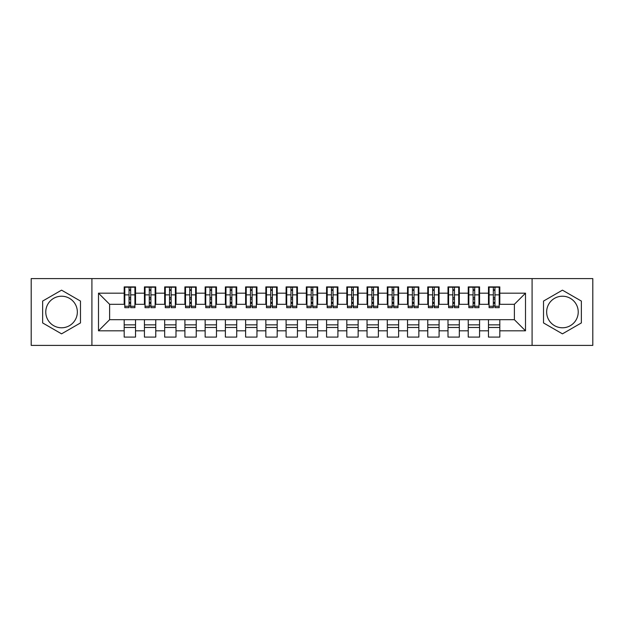 <?xml version="1.0" encoding="UTF-8"?>
<svg xmlns="http://www.w3.org/2000/svg" width="624" height="624" viewBox="0 0 624 624"><rect width="100%" height="100%" fill="white"/><g stroke="black" fill="none" stroke-linecap="round" stroke-linejoin="round"><path stroke-width="0.94" d="M562.442 296.213A15.787 15.787 0 0 0 546.655 312A15.787 15.787 0 0 0 562.442 327.787A15.787 15.787 0 0 0 578.23 312A15.787 15.787 0 0 0 562.442 296.213M61.558 327.787A15.787 15.787 0 0 1 45.77 312A15.787 15.787 0 0 1 61.558 296.213A15.787 15.787 0 0 1 77.345 312A15.787 15.787 0 0 1 61.558 327.787M532.085 345.392L592.8 345.392L592.8 278.608L532.085 278.608L532.085 345.392L91.915 345.392L91.915 278.608L31.2 278.608L31.2 345.392L91.915 345.392M493.334 299.146L494.949 299.146L493.334 299.146M499.808 324.854L488.475 324.854M488.475 327.483L499.808 327.483M473.093 299.146L474.716 299.146L473.093 299.146M479.567 324.854L468.234 324.854M468.234 327.483L479.567 327.483M452.852 299.146L454.475 299.146L452.852 299.146M459.334 324.854L448.001 324.854M448.001 327.483L459.334 327.483M432.619 299.146L434.234 299.146L432.619 299.146M439.093 324.854L427.76 324.854M427.76 327.483L439.093 327.483M412.378 299.146L414.001 299.146L412.378 299.146M418.852 324.854L407.519 324.854M407.519 327.483L418.852 327.483M392.145 299.146L393.76 299.146L392.145 299.146M398.619 324.854L387.286 324.854M387.286 327.483L398.619 327.483M371.904 299.146L373.526 299.146L371.904 299.146M378.378 324.854L367.045 324.854M367.045 327.483L378.378 327.483M351.663 299.146L353.285 299.146L351.663 299.146M358.145 324.854L346.811 324.854M346.811 327.483L358.145 327.483M331.43 299.146L333.044 299.146L331.43 299.146M337.904 324.854L326.57 324.854M326.57 327.483L337.904 327.483M311.189 299.146L312.811 299.146L311.189 299.146M317.663 324.854L306.337 324.854M306.337 327.483L317.663 327.483M290.956 299.146L292.57 299.146L290.956 299.146M297.43 324.854L286.096 324.854M286.096 327.483L297.43 327.483M270.715 299.146L272.337 299.146L270.715 299.146M277.189 324.854L265.855 324.854M265.855 327.483L277.189 327.483M250.474 299.146L252.096 299.146L250.474 299.146M256.955 324.854L245.622 324.854M245.622 327.483L256.955 327.483M230.24 299.146L231.855 299.146L230.24 299.146M236.714 324.854L225.381 324.854M225.381 327.483L236.714 327.483M209.999 299.146L211.622 299.146L209.999 299.146M216.481 324.854L205.148 324.854M205.148 327.483L216.481 327.483M189.766 299.146L191.381 299.146L189.766 299.146M196.24 324.854L184.907 324.854M184.907 327.483L196.24 327.483M169.525 299.146L171.148 299.146L169.525 299.146M175.999 324.854L164.666 324.854M164.666 327.483L175.999 327.483M149.284 299.146L150.907 299.146L149.284 299.146M155.766 324.854L144.433 324.854M144.433 327.483L155.766 327.483M532.085 278.608L91.915 278.608M124.8 304.309L109.621 304.309L98.491 293.179L98.491 330.821L124.192 330.821L124.192 337.093L135.525 337.093L135.525 330.821L144.433 330.821L144.433 337.093L155.766 337.093L155.766 330.821L164.666 330.821L164.666 337.093L175.999 337.093L175.999 330.821L184.907 330.821L184.907 337.093L196.24 337.093L196.24 330.821L205.148 330.821L205.148 337.093L216.481 337.093L216.481 330.821L225.381 330.821L225.381 337.093L236.714 337.093L236.714 330.821L245.622 330.821L245.622 337.093L256.955 337.093L256.955 330.821L265.855 330.821L265.855 337.093L277.189 337.093L277.189 330.821L286.096 330.821L286.096 337.093L297.43 337.093L297.43 330.821L306.337 330.821L306.337 337.093L317.663 337.093L317.663 330.821L326.57 330.821L326.57 337.093L337.904 337.093L337.904 330.821L346.811 330.821L346.811 337.093L358.145 337.093L358.145 330.821L367.045 330.821L367.045 337.093L378.378 337.093L378.378 330.821L387.286 330.821L387.286 337.093L398.619 337.093L398.619 330.821L407.519 330.821L407.519 337.093L418.852 337.093L418.852 330.821L427.76 330.821L427.76 337.093L439.093 337.093L439.093 330.821L448.001 330.821L448.001 337.093L459.334 337.093L459.334 330.821L468.234 330.821L468.234 337.093L479.567 337.093L479.567 330.821L488.475 330.821L488.475 337.093L499.808 337.093L499.808 319.691L514.379 319.691L514.379 304.309L499.2 304.309M98.491 293.179L124.192 293.179L124.192 304.309M514.379 304.309L525.509 293.179L499.808 293.179L499.808 286.907L488.475 286.907L488.475 293.179L479.567 293.179L479.567 286.907L468.234 286.907L468.234 293.179L459.334 293.179L459.334 286.907L448.001 286.907L448.001 293.179L439.093 293.179L439.093 286.907L427.76 286.907L427.76 293.179L418.852 293.179L418.852 286.907L407.519 286.907L407.519 293.179L398.619 293.179L398.619 286.907L387.286 286.907L387.286 293.179L378.378 293.179L378.378 286.907L367.045 286.907L367.045 293.179L358.145 293.179L358.145 286.907L346.811 286.907L346.811 293.179L337.904 293.179L337.904 286.907L326.57 286.907L326.57 293.179L317.663 293.179L317.663 286.907L306.337 286.907L306.337 293.179L297.43 293.179L297.43 286.907L286.096 286.907L286.096 293.179L277.189 293.179L277.189 286.907L265.855 286.907L265.855 293.179L256.955 293.179L256.955 286.907L245.622 286.907L245.622 293.179L236.714 293.179L236.714 286.907L225.381 286.907L225.381 293.179L216.481 293.179L216.481 286.907L205.148 286.907L205.148 293.179L196.24 293.179L196.24 286.907L184.907 286.907L184.907 293.179L175.999 293.179L175.999 286.907L164.666 286.907L164.666 293.179L155.766 293.179L155.766 286.907L144.433 286.907L144.433 293.179L135.525 293.179L135.525 286.907L124.192 286.907L124.192 293.179M525.509 293.179L525.509 330.821L499.808 330.821M479.567 330.821L479.567 319.691L499.808 319.691M488.475 330.821L488.475 319.691M499.808 293.179L499.808 304.309M459.334 330.821L459.334 319.691L479.567 319.691M468.234 330.821L468.234 319.691M488.475 293.179L488.475 304.309L478.959 304.309M479.567 293.179L479.567 304.309M439.093 330.821L439.093 319.691L459.334 319.691M448.001 330.821L448.001 319.691M468.234 293.179L468.234 304.309L458.726 304.309M459.334 293.179L459.334 304.309M418.852 330.821L418.852 319.691L439.093 319.691M427.76 330.821L427.76 319.691M448.001 293.179L448.001 304.309L438.485 304.309M439.093 293.179L439.093 304.309M398.619 330.821L398.619 319.691L418.852 319.691M407.519 330.821L407.519 319.691M427.76 293.179L427.76 304.309L418.252 304.309M418.852 293.179L418.852 304.309M378.378 330.821L378.378 319.691L398.619 319.691M387.286 330.821L387.286 319.691M407.519 293.179L407.519 304.309L398.011 304.309M398.619 293.179L398.619 304.309M358.145 330.821L358.145 319.691L378.378 319.691M367.045 330.821L367.045 319.691M387.286 293.179L387.286 304.309L377.77 304.309M378.378 293.179L378.378 304.309M337.904 330.821L337.904 319.691L358.145 319.691M346.811 330.821L346.811 319.691M367.045 293.179L367.045 304.309L357.536 304.309M358.145 293.179L358.145 304.309M317.663 330.821L317.663 319.691L337.904 319.691M326.57 330.821L326.57 319.691M346.811 293.179L346.811 304.309L337.295 304.309M337.904 293.179L337.904 304.309M297.43 330.821L297.43 319.691L317.663 319.691M306.337 330.821L306.337 319.691M326.57 293.179L326.57 304.309L317.062 304.309M317.663 293.179L317.663 304.309M277.189 330.821L277.189 319.691L297.43 319.691M286.096 330.821L286.096 319.691M306.337 293.179L306.337 304.309L296.821 304.309M297.43 293.179L297.43 304.309M256.955 330.821L256.955 319.691L277.189 319.691M265.855 330.821L265.855 319.691M286.096 293.179L286.096 304.309L276.58 304.309M277.189 293.179L277.189 304.309M236.714 330.821L236.714 319.691L256.955 319.691M245.622 330.821L245.622 319.691M265.855 293.179L265.855 304.309L256.347 304.309M256.955 293.179L256.955 304.309M216.481 330.821L216.481 319.691L236.714 319.691M225.381 330.821L225.381 319.691M245.622 293.179L245.622 304.309L236.106 304.309M236.714 293.179L236.714 304.309M196.24 330.821L196.24 319.691L216.481 319.691M205.148 330.821L205.148 319.691M225.381 293.179L225.381 304.309L215.873 304.309M216.481 293.179L216.481 304.309M175.999 330.821L175.999 319.691L196.24 319.691M184.907 330.821L184.907 319.691M205.148 293.179L205.148 304.309L195.632 304.309M196.24 293.179L196.24 304.309M155.766 330.821L155.766 319.691L175.999 319.691M164.666 330.821L164.666 319.691M184.907 293.179L184.907 304.309L175.391 304.309M175.999 293.179L175.999 304.309M135.525 330.821L135.525 319.691L155.766 319.691M144.433 330.821L144.433 319.691M164.666 293.179L164.666 304.309L155.158 304.309M155.766 293.179L155.766 304.309M129.051 299.146L130.666 299.146L129.051 299.146M135.525 324.854L124.192 324.854M124.192 327.483L135.525 327.483M98.491 330.821L109.621 319.691L135.525 319.691M124.192 330.821L124.192 319.691M144.433 293.179L144.433 304.309L134.917 304.309M135.525 293.179L135.525 304.309M80.48 301.072L61.558 290.152L42.635 301.072L42.635 322.928L61.558 333.848L80.48 322.928L80.48 301.072M543.52 301.072L543.52 322.928L562.442 333.848L581.365 322.928L581.365 301.072L562.442 290.152L543.52 301.072M109.621 304.309L109.621 319.691M489.083 304.309L488.475 304.309M468.842 304.309L468.234 304.309M448.609 304.309L448.001 304.309M428.368 304.309L427.76 304.309M408.127 304.309L407.519 304.309M387.894 304.309L387.286 304.309M367.653 304.309L367.045 304.309M347.42 304.309L346.811 304.309M327.179 304.309L326.57 304.309M306.938 304.309L306.337 304.309M286.705 304.309L286.096 304.309M266.464 304.309L265.855 304.309M246.23 304.309L245.622 304.309M225.989 304.309L225.381 304.309M205.748 304.309L205.148 304.309M185.515 304.309L184.907 304.309M165.274 304.309L164.666 304.309M145.041 304.309L144.433 304.309M525.509 330.821L514.379 319.691M124.8 287.11L134.917 287.11L124.8 287.11L124.8 307.648L129.051 307.648L129.051 287.188L134.917 287.212L134.917 307.648L130.666 307.648L130.666 287.212M129.051 289.817L130.666 289.817M129.051 305.947L130.666 305.947M130.666 303.404L129.051 303.404M129.051 302.414L130.666 302.414M135.525 296.517L134.917 296.517M135.525 299.146L134.917 299.146M124.8 296.517L124.192 296.517M124.8 299.146L124.192 299.146M145.041 287.11L155.158 287.11L145.041 287.11L145.041 307.648L149.284 307.648L149.284 287.188L155.158 287.212L155.158 307.648L150.907 307.648L150.907 287.212M149.284 289.817L150.907 289.817M149.284 305.947L150.907 305.947M150.907 303.404L149.284 303.404M149.284 302.414L150.907 302.414M155.766 296.517L155.158 296.517M155.766 299.146L155.158 299.146M145.041 296.517L144.433 296.517M145.041 299.146L144.433 299.146M165.274 287.11L175.391 287.11L165.274 287.11L165.274 307.648L169.525 307.648L169.525 287.188L175.391 287.212L175.391 307.648L171.148 307.648L171.148 287.212M169.525 289.817L171.148 289.817M169.525 305.947L171.148 305.947M171.148 303.404L169.525 303.404M169.525 302.414L171.148 302.414M175.999 296.517L175.391 296.517M175.999 299.146L175.391 299.146M165.274 296.517L164.666 296.517M165.274 299.146L164.666 299.146M185.515 287.11L195.632 287.11L185.515 287.11L185.515 307.648L189.766 307.648L189.766 287.188L195.632 287.212L195.632 307.648L191.381 307.648L191.381 287.212M189.766 289.817L191.381 289.817M189.766 305.947L191.381 305.947M191.381 303.404L189.766 303.404M189.766 302.414L191.381 302.414M196.24 296.517L195.632 296.517M196.24 299.146L195.632 299.146M185.515 296.517L184.907 296.517M185.515 299.146L184.907 299.146M205.748 287.11L215.873 287.11L205.748 287.11L205.748 307.648L209.999 307.648L209.999 287.188L215.873 287.212L215.873 307.648L211.622 307.648L211.622 287.212M209.999 289.817L211.622 289.817M209.999 305.947L211.622 305.947M211.622 303.404L209.999 303.404M209.999 302.414L211.622 302.414M216.481 296.517L215.873 296.517M216.481 299.146L215.873 299.146M205.748 296.517L205.148 296.517M205.748 299.146L205.148 299.146M225.989 287.11L236.106 287.11L225.989 287.11L225.989 307.648L230.24 307.648L230.24 287.188L236.106 287.212L236.106 307.648L231.855 307.648L231.855 287.212M230.24 289.817L231.855 289.817M230.24 305.947L231.855 305.947M231.855 303.404L230.24 303.404M230.24 302.414L231.855 302.414M236.714 296.517L236.106 296.517M236.714 299.146L236.106 299.146M225.989 296.517L225.381 296.517M225.989 299.146L225.381 299.146M246.23 287.11L256.347 287.11L246.23 287.11L246.23 307.648L250.474 307.648L250.474 287.188L256.347 287.212L256.347 307.648L252.096 307.648L252.096 287.212M250.474 289.817L252.096 289.817M250.474 305.947L252.096 305.947M252.096 303.404L250.474 303.404M250.474 302.414L252.096 302.414M256.955 296.517L256.347 296.517M256.955 299.146L256.347 299.146M246.23 296.517L245.622 296.517M246.23 299.146L245.622 299.146M266.464 287.11L276.58 287.11L266.464 287.11L266.464 307.648L270.715 307.648L270.715 287.188L276.58 287.212L276.58 307.648L272.337 307.648L272.337 287.212M270.715 289.817L272.337 289.817M270.715 305.947L272.337 305.947M272.337 303.404L270.715 303.404M270.715 302.414L272.337 302.414M277.189 296.517L276.58 296.517M277.189 299.146L276.58 299.146M266.464 296.517L265.855 296.517M266.464 299.146L265.855 299.146M286.705 287.11L296.821 287.11L286.705 287.11L286.705 307.648L290.956 307.648L290.956 287.188L296.821 287.212L296.821 307.648L292.57 307.648L292.57 287.212M290.956 289.817L292.57 289.817M290.956 305.947L292.57 305.947M292.57 303.404L290.956 303.404M290.956 302.414L292.57 302.414M297.43 296.517L296.821 296.517M297.43 299.146L296.821 299.146M286.705 296.517L286.096 296.517M286.705 299.146L286.096 299.146M306.938 287.11L317.062 287.11L306.938 287.11L306.938 307.648L311.189 307.648L311.189 287.188L317.062 287.212L317.062 307.648L312.811 307.648L312.811 287.212M311.189 289.817L312.811 289.817M311.189 305.947L312.811 305.947M312.811 303.404L311.189 303.404M311.189 302.414L312.811 302.414M317.663 296.517L317.062 296.517M317.663 299.146L317.062 299.146M306.938 296.517L306.337 296.517M306.938 299.146L306.337 299.146M327.179 287.11L337.295 287.11L327.179 287.11L327.179 307.648L331.43 307.648L331.43 287.188L337.295 287.212L337.295 307.648L333.044 307.648L333.044 287.212M331.43 289.817L333.044 289.817M331.43 305.947L333.044 305.947M333.044 303.404L331.43 303.404M331.43 302.414L333.044 302.414M337.904 296.517L337.295 296.517M337.904 299.146L337.295 299.146M327.179 296.517L326.57 296.517M327.179 299.146L326.57 299.146M347.42 287.11L357.536 287.11L347.42 287.11L347.42 307.648L351.663 307.648L351.663 287.188L357.536 287.212L357.536 307.648L353.285 307.648L353.285 287.212M351.663 289.817L353.285 289.817M351.663 305.947L353.285 305.947M353.285 303.404L351.663 303.404M351.663 302.414L353.285 302.414M358.145 296.517L357.536 296.517M358.145 299.146L357.536 299.146M347.42 296.517L346.811 296.517M347.42 299.146L346.811 299.146M367.653 287.11L377.77 287.11L367.653 287.11L367.653 307.648L371.904 307.648L371.904 287.188L377.77 287.212L377.77 307.648L373.526 307.648L373.526 287.212M371.904 289.817L373.526 289.817M371.904 305.947L373.526 305.947M373.526 303.404L371.904 303.404M371.904 302.414L373.526 302.414M378.378 296.517L377.77 296.517M378.378 299.146L377.77 299.146M367.653 296.517L367.045 296.517M367.653 299.146L367.045 299.146M387.894 287.11L398.011 287.11L387.894 287.11L387.894 307.648L392.145 307.648L392.145 287.188L398.011 287.212L398.011 307.648L393.76 307.648L393.76 287.212M392.145 289.817L393.76 289.817M392.145 305.947L393.76 305.947M393.76 303.404L392.145 303.404M392.145 302.414L393.76 302.414M398.619 296.517L398.011 296.517M398.619 299.146L398.011 299.146M387.894 296.517L387.286 296.517M387.894 299.146L387.286 299.146M408.127 287.11L418.252 287.11L408.127 287.11L408.127 307.648L412.378 307.648L412.378 287.188L418.252 287.212L418.252 307.648L414.001 307.648L414.001 287.212M412.378 289.817L414.001 289.817M412.378 305.947L414.001 305.947M414.001 303.404L412.378 303.404M412.378 302.414L414.001 302.414M418.852 296.517L418.252 296.517M418.852 299.146L418.252 299.146M408.127 296.517L407.519 296.517M408.127 299.146L407.519 299.146M428.368 287.11L438.485 287.11L428.368 287.11L428.368 307.648L432.619 307.648L432.619 287.188L438.485 287.212L438.485 307.648L434.234 307.648L434.234 287.212M432.619 289.817L434.234 289.817M432.619 305.947L434.234 305.947M434.234 303.404L432.619 303.404M432.619 302.414L434.234 302.414M439.093 296.517L438.485 296.517M439.093 299.146L438.485 299.146M428.368 296.517L427.76 296.517M428.368 299.146L427.76 299.146M448.609 287.11L458.726 287.11L448.609 287.11L448.609 307.648L452.852 307.648L452.852 287.188L458.726 287.212L458.726 307.648L454.475 307.648L454.475 287.212M452.852 289.817L454.475 289.817M452.852 305.947L454.475 305.947M454.475 303.404L452.852 303.404M452.852 302.414L454.475 302.414M459.334 296.517L458.726 296.517M459.334 299.146L458.726 299.146M448.609 296.517L448.001 296.517M448.609 299.146L448.001 299.146M468.842 287.11L478.959 287.11L468.842 287.11L468.842 307.648L473.093 307.648L473.093 287.188L478.959 287.212L478.959 307.648L474.716 307.648L474.716 287.212M473.093 289.817L474.716 289.817M473.093 305.947L474.716 305.947M474.716 303.404L473.093 303.404M473.093 302.414L474.716 302.414M479.567 296.517L478.959 296.517M479.567 299.146L478.959 299.146M468.842 296.517L468.234 296.517M468.842 299.146L468.234 299.146M489.083 287.11L499.2 287.11L489.083 287.11L489.083 307.648L493.334 307.648L493.334 287.188L499.2 287.212L499.2 307.648L494.949 307.648L494.949 287.212M493.334 289.817L494.949 289.817M493.334 305.947L494.949 305.947M494.949 303.404L493.334 303.404M493.334 302.414L494.949 302.414M499.808 296.517L499.2 296.517M499.808 299.146L499.2 299.146M489.083 296.517L488.475 296.517M489.083 299.146L488.475 299.146M124.8 287.212L129.051 287.212M130.666 306.259L134.917 306.259M130.666 294.863L134.917 294.863M124.8 306.259L129.051 306.259M124.8 294.863L129.051 294.863M129.051 297.609L130.666 297.609M129.051 290.347L130.666 290.347M145.041 287.212L149.284 287.212M150.907 306.259L155.158 306.259M150.907 294.863L155.158 294.863M145.041 306.259L149.284 306.259M145.041 294.863L149.284 294.863M149.284 297.609L150.907 297.609M149.284 290.347L150.907 290.347M165.274 287.212L169.525 287.212M171.148 306.259L175.391 306.259M171.148 294.863L175.391 294.863M165.274 306.259L169.525 306.259M165.274 294.863L169.525 294.863M169.525 297.609L171.148 297.609M169.525 290.347L171.148 290.347M185.515 287.212L189.766 287.212M191.381 306.259L195.632 306.259M191.381 294.863L195.632 294.863M185.515 306.259L189.766 306.259M185.515 294.863L189.766 294.863M189.766 297.609L191.381 297.609M189.766 290.347L191.381 290.347M205.748 287.212L209.999 287.212M211.622 306.259L215.873 306.259M211.622 294.863L215.873 294.863M205.748 306.259L209.999 306.259M205.748 294.863L209.999 294.863M209.999 297.609L211.622 297.609M209.999 290.347L211.622 290.347M225.989 287.212L230.24 287.212M231.855 306.259L236.106 306.259M231.855 294.863L236.106 294.863M225.989 306.259L230.24 306.259M225.989 294.863L230.24 294.863M230.24 297.609L231.855 297.609M230.24 290.347L231.855 290.347M246.23 287.212L250.474 287.212M252.096 306.259L256.347 306.259M252.096 294.863L256.347 294.863M246.23 306.259L250.474 306.259M246.23 294.863L250.474 294.863M250.474 297.609L252.096 297.609M250.474 290.347L252.096 290.347M266.464 287.212L270.715 287.212M272.337 306.259L276.58 306.259M272.337 294.863L276.58 294.863M266.464 306.259L270.715 306.259M266.464 294.863L270.715 294.863M270.715 297.609L272.337 297.609M270.715 290.347L272.337 290.347M286.705 287.212L290.956 287.212M292.57 306.259L296.821 306.259M292.57 294.863L296.821 294.863M286.705 306.259L290.956 306.259M286.705 294.863L290.956 294.863M290.956 297.609L292.57 297.609M290.956 290.347L292.57 290.347M306.938 287.212L311.189 287.212M312.811 306.259L317.062 306.259M312.811 294.863L317.062 294.863M306.938 306.259L311.189 306.259M306.938 294.863L311.189 294.863M311.189 297.609L312.811 297.609M311.189 290.347L312.811 290.347M327.179 287.212L331.43 287.212M333.044 306.259L337.295 306.259M333.044 294.863L337.295 294.863M327.179 306.259L331.43 306.259M327.179 294.863L331.43 294.863M331.43 297.609L333.044 297.609M331.43 290.347L333.044 290.347M347.42 287.212L351.663 287.212M353.285 306.259L357.536 306.259M353.285 294.863L357.536 294.863M347.42 306.259L351.663 306.259M347.42 294.863L351.663 294.863M351.663 297.609L353.285 297.609M351.663 290.347L353.285 290.347M367.653 287.212L371.904 287.212M373.526 306.259L377.77 306.259M373.526 294.863L377.77 294.863M367.653 306.259L371.904 306.259M367.653 294.863L371.904 294.863M371.904 297.609L373.526 297.609M371.904 290.347L373.526 290.347M387.894 287.212L392.145 287.212M393.76 306.259L398.011 306.259M393.76 294.863L398.011 294.863M387.894 306.259L392.145 306.259M387.894 294.863L392.145 294.863M392.145 297.609L393.76 297.609M392.145 290.347L393.76 290.347M408.127 287.212L412.378 287.212M414.001 306.259L418.252 306.259M414.001 294.863L418.252 294.863M408.127 306.259L412.378 306.259M408.127 294.863L412.378 294.863M412.378 297.609L414.001 297.609M412.378 290.347L414.001 290.347M428.368 287.212L432.619 287.212M434.234 306.259L438.485 306.259M434.234 294.863L438.485 294.863M428.368 306.259L432.619 306.259M428.368 294.863L432.619 294.863M432.619 297.609L434.234 297.609M432.619 290.347L434.234 290.347M448.609 287.212L452.852 287.212M454.475 306.259L458.726 306.259M454.475 294.863L458.726 294.863M448.609 306.259L452.852 306.259M448.609 294.863L452.852 294.863M452.852 297.609L454.475 297.609M452.852 290.347L454.475 290.347M468.842 287.212L473.093 287.212M474.716 306.259L478.959 306.259M474.716 294.863L478.959 294.863M468.842 306.259L473.093 306.259M468.842 294.863L473.093 294.863M473.093 297.609L474.716 297.609M473.093 290.347L474.716 290.347M489.083 287.212L493.334 287.212M494.949 306.259L499.2 306.259M494.949 294.863L499.2 294.863M489.083 306.259L493.334 306.259M489.083 294.863L493.334 294.863M493.334 297.609L494.949 297.609M493.334 290.347L494.949 290.347"/></g></svg>

